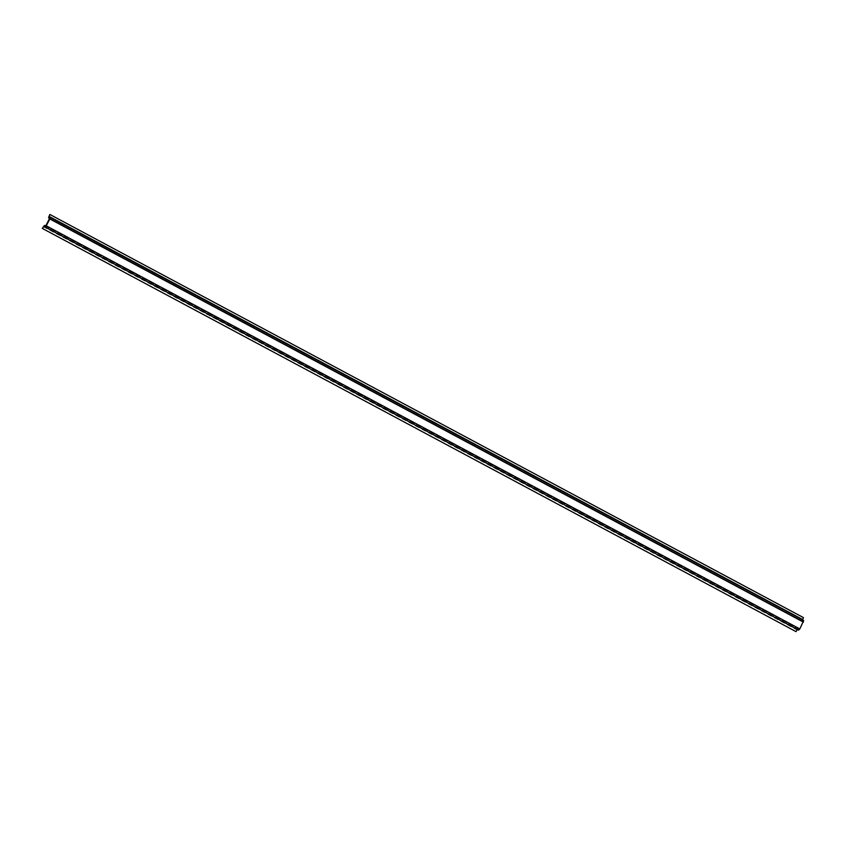 <?xml version="1.0" encoding="UTF-8"?>
<svg xmlns="http://www.w3.org/2000/svg" width="846" height="846" viewBox="0 0 846 846"><rect width="100%" height="100%" fill="white"/><g stroke="black" fill="none" stroke-linecap="round" stroke-linejoin="round"><path stroke-width="0.63" stroke-dasharray="4.23 3.17" d="M49.015 216.819L803.689 620.488M803.214 621.419L49.628 218.268L803.203 621.408L799.512 628.779L798.011 628.652L795.885 631.55M803.203 621.408L802.114 620.879L803.436 617.601M49.724 214.387L803.298 617.538M49.015 216.809L802.547 619.885M49.533 218.828L803.118 621.969M802.114 620.879L49.671 218.342L802.124 620.89M48.804 216.111L802.389 619.251M43.209 226.675L796.795 629.826M44.426 225.512L798.011 628.652M45.515 226.03L799.089 629.181M45.927 225.628L799.512 628.779"/><path stroke-width="1.27" d="M49.84 218.977L46.234 225.787L45.018 226.95L43.929 226.421L797.514 629.561L798.603 630.101L799.819 628.927L803.7 620.499L50.115 217.348L49.84 218.977L803.425 622.127M49.618 218.268L48.539 217.739L49.851 214.45L49.015 216.819L803.7 620.499M49.628 218.268L45.927 225.628L44.426 225.512L42.3 228.399L796.023 631.613L42.3 228.399M48.539 217.739L49.671 218.342L48.529 217.739M49.851 214.45L803.436 617.601L802.547 619.885M43.929 226.421L797.514 629.561M43.58 226.707L42.437 228.462M797.165 629.847L796.023 631.613M46.234 225.787L799.819 628.927M45.018 226.95L798.603 630.101M49.047 216.386L802.632 619.526"/></g></svg>
